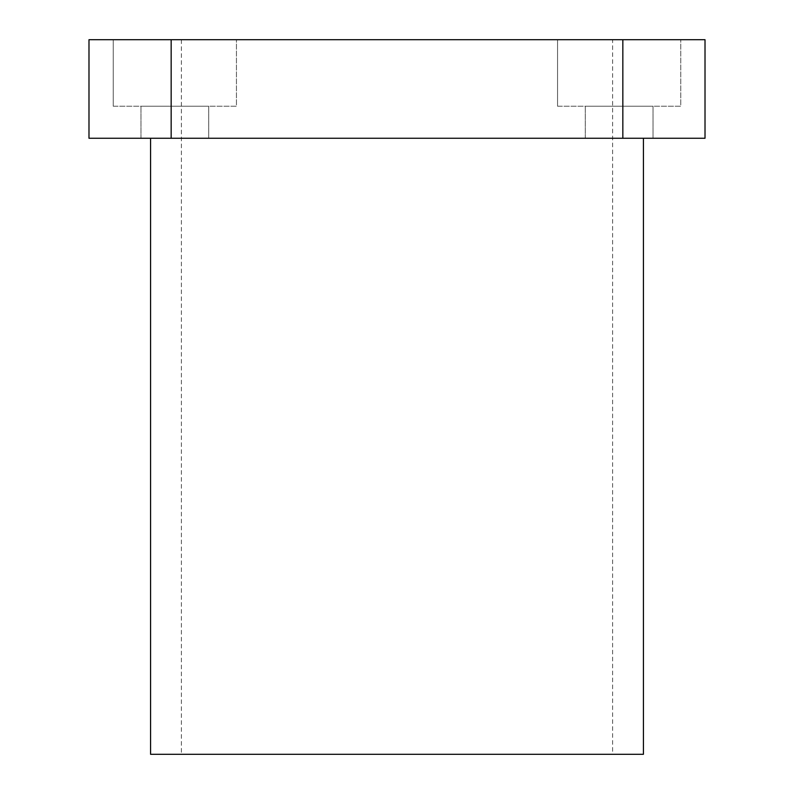 <?xml version="1.0" encoding="UTF-8"?>
<svg xmlns="http://www.w3.org/2000/svg" width="794" height="794" viewBox="0 0 794 794"><rect width="100%" height="100%" fill="white"/><g stroke="black" fill="none" stroke-linecap="round" stroke-linejoin="round"><path stroke-width="0.6" stroke-dasharray="3.97 2.98" d="M612.611 39.7L181.389 39.7L612.611 39.7L612.611 754.3L181.389 754.3L612.611 754.3M181.389 39.7L181.389 754.3M113.244 106.227L113.244 39.7L236.443 39.7L113.244 39.7L236.443 39.7L113.244 39.7L113.244 106.227L236.443 106.227L236.443 39.7L236.443 106.227L113.244 106.227M140.965 138.265L140.965 106.227L208.723 106.227L140.965 106.227L208.723 106.227L140.965 106.227L140.965 138.265L208.723 138.265L208.723 106.227L208.723 138.265L140.965 138.265M557.557 106.227L557.557 39.7L680.756 39.7L557.557 39.7L680.756 39.7L557.557 39.7L557.557 106.227L680.756 106.227L680.756 39.7L680.756 106.227L557.557 106.227M585.277 138.265L585.277 106.227L653.035 106.227L585.277 106.227L653.035 106.227L585.277 106.227L585.277 138.265L653.035 138.265L653.035 106.227L653.035 138.265L585.277 138.265M643.418 138.265L150.582 138.265L643.418 138.265M705.012 138.265L705.012 39.7L622.843 39.7L622.843 138.265L705.012 138.265M171.157 39.7L88.988 39.7L88.988 138.265L171.157 138.265L171.157 39.7L622.843 39.7M171.157 138.265L622.843 138.265M150.582 754.3L643.418 754.3"/><path stroke-width="1.19" d="M150.582 138.265L150.582 754.3L643.418 754.3L643.418 138.265M622.843 39.7L705.012 39.7L705.012 138.265L622.843 138.265L622.843 39.7L171.157 39.7L171.157 138.265L88.988 138.265L88.988 39.7L171.157 39.7M622.843 138.265L171.157 138.265"/></g></svg>

